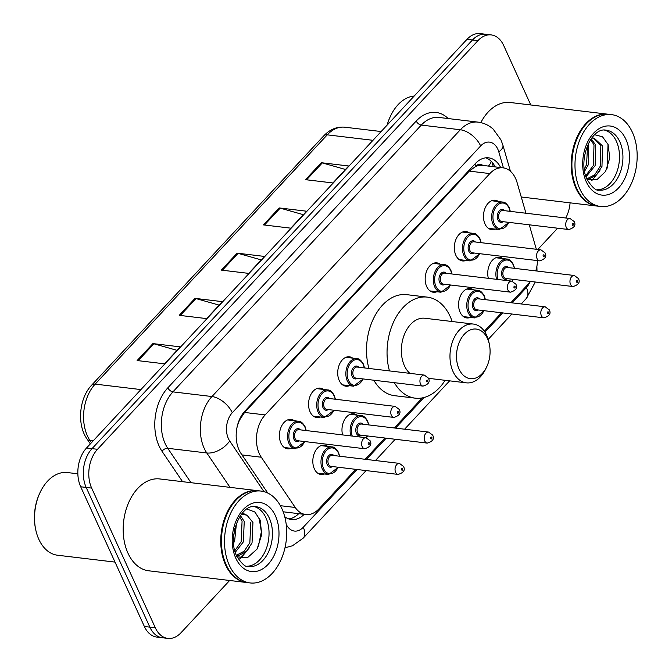 <?xml version="1.0" encoding="UTF-8"?>
<svg xmlns="http://www.w3.org/2000/svg" width="672" height="672" viewBox="0 0 672 672"><rect width="100%" height="100%" fill="white"/><g stroke="black" fill="none" stroke-linecap="round" stroke-linejoin="round"><path stroke-width="1.01" d="M470.282 317.419A14.801 9.862 -83.2 0 1 466.771 317.932A14.801 9.862 -83.2 0 1 460.11 312.278A14.801 9.862 -83.2 0 1 460.278 296.234A14.801 9.862 -83.2 0 1 470.282 288.54A14.801 9.862 -83.2 0 1 473.584 289.867M324.526 473.987A14.801 9.862 -83.2 0 1 321.006 474.499A14.801 9.862 -83.2 0 1 314.345 468.846A14.801 9.862 -83.2 0 1 314.513 452.802A14.801 9.862 -83.2 0 1 324.517 445.108A14.801 9.862 -83.2 0 1 327.818 446.435M320.258 417.001A14.801 9.862 -83.2 0 1 316.739 417.514A14.801 9.862 -83.2 0 1 310.086 411.86A14.801 9.862 -83.2 0 1 310.246 395.808A14.801 9.862 -83.2 0 1 320.258 388.122A14.801 9.862 -83.2 0 1 323.56 389.441M291.11 448.316A14.801 9.862 -83.2 0 1 287.591 448.82A14.801 9.862 -83.2 0 1 280.93 443.176A14.801 9.862 -83.2 0 1 281.098 427.123A14.801 9.862 -83.2 0 1 291.11 419.429A14.801 9.862 -83.2 0 1 294.403 420.756M436.876 291.74A14.801 9.862 -83.2 0 1 433.356 292.253A14.801 9.862 -83.2 0 1 426.695 286.6A14.801 9.862 -83.2 0 1 426.863 270.556A14.801 9.862 -83.2 0 1 436.876 262.861A14.801 9.862 -83.2 0 1 440.168 264.188M349.415 385.686A14.801 9.862 -83.2 0 1 345.895 386.198A14.801 9.862 -83.2 0 1 339.234 380.545A14.801 9.862 -83.2 0 1 339.402 364.501A14.801 9.862 -83.2 0 1 349.415 356.807A14.801 9.862 -83.2 0 1 352.716 358.134M466.024 260.434A14.801 9.862 -83.2 0 1 462.504 260.938A14.801 9.862 -83.2 0 1 455.851 255.293A14.801 9.862 -83.2 0 1 456.011 239.24A14.801 9.862 -83.2 0 1 466.024 231.546A14.801 9.862 -83.2 0 1 469.325 232.873M495.18 229.118A14.801 9.862 -83.2 0 1 491.66 229.631A14.801 9.862 -83.2 0 1 484.999 223.978A14.801 9.862 -83.2 0 1 485.167 207.925A14.801 9.862 -83.2 0 1 495.18 200.239A14.801 9.862 -83.2 0 1 498.481 201.558M525.941 213.234L517.07 182.498A27.754 18.497 96.8 0 0 515.575 178.45A27.754 18.497 96.8 0 0 503.093 167.849A27.754 18.497 96.8 0 0 489.846 173.578L265.163 414.91A27.754 18.497 96.8 0 0 261.29 457.229L295.243 507.469A27.754 18.497 96.8 0 0 305.768 514.534A27.754 18.497 96.8 0 0 319.015 508.813L355.757 469.342M475.91 166.186L475.633 166.48A27.754 18.497 -83.2 0 1 482.546 165.388A27.754 18.497 -83.2 0 1 482.782 165.421A9.248 6.166 96.8 0 0 475.91 166.186A27.754 15.28 -137 0 0 474.869 164.094M236.796 428.467A27.754 18.497 -83.2 0 1 239.618 419.992L239.341 420.294A9.248 6.166 96.8 0 0 238.997 420.68M283.315 512.148A27.754 16.388 -34.1 0 0 283.609 511.837L305.768 514.534M475.633 166.48L469.258 171.108L244.574 412.448L239.618 419.992M536.34 249.278A27.754 18.497 96.8 0 0 536.172 248.682L529.284 224.818M510.888 302.719L528.847 283.424A27.754 18.497 96.8 0 0 530.51 281.442M535.777 270.892A27.754 18.497 96.8 0 0 537.524 260.602M365.123 459.287L384.913 438.026M394.279 427.972L422.268 397.908M484.352 331.22L501.522 312.774M342.577 434.91A14.801 9.862 -83.2 0 1 344.291 420.168A14.801 9.862 -83.2 0 1 353.674 413.792A14.801 9.862 -83.2 0 1 356.975 415.12M488.342 278.342A14.801 9.862 -83.2 0 1 490.056 263.6A14.801 9.862 -83.2 0 1 499.439 257.225A14.801 9.862 -83.2 0 1 502.74 258.552M500.674 167.563A27.754 18.497 96.8 0 0 488.603 157.836A27.754 18.497 96.8 0 0 475.356 163.565L244.877 411.13A27.754 18.497 96.8 0 0 241.004 453.449L267.758 493.038M485.831 157.819A27.754 18.497 -83.2 0 1 495.197 166.908M570.091 202.843A27.754 18.497 -83.2 0 1 565.757 217.997M229.648 580.482L181.062 632.68A27.754 18.497 -83.2 0 1 167.815 638.4A27.754 18.497 -83.2 0 1 155.324 627.799L91.652 488.082A27.754 18.497 -83.2 0 1 97.49 449.299L477.952 40.639A27.754 18.497 -83.2 0 1 491.198 34.91A27.754 18.497 -83.2 0 1 503.689 45.511L530.788 104.966M557.617 228.203L537.827 249.463M167.815 638.4L156.853 637.09A27.754 18.497 -83.2 0 1 144.371 626.489L80.699 486.772A27.754 18.497 -83.2 0 1 86.537 447.989L466.998 39.32L472.475 39.984A27.754 18.497 -83.2 0 1 485.722 34.255A27.754 18.497 -83.2 0 0 472.475 39.984L92.014 448.644L472.475 39.984L477.952 40.639M80.699 486.772L86.176 487.427A27.754 18.497 -83.2 0 1 92.014 448.644A27.754 18.497 -83.2 0 0 86.176 487.427L149.848 627.144L86.176 487.427L91.652 488.082M162.338 637.745A27.754 18.497 -83.2 0 1 149.848 627.144A27.754 18.497 -83.2 0 0 162.338 637.745M284.726 516.676A27.754 18.497 96.8 0 0 291.421 519.548A27.754 18.497 96.8 0 0 304.164 514.349M298.687 513.694A27.754 18.497 -83.2 0 1 288.716 518.91M137.13 360.545L164.522 363.829L180.306 346.87L152.914 343.594L137.13 360.545M177.072 350.347L153.905 343.795A7.4 4.074 -137 0 0 152.914 343.594M179.231 315.328L206.615 318.604L222.407 301.652L195.014 298.368L179.231 315.328M219.164 305.13L196.006 298.578A7.4 4.074 -137 0 0 195.014 298.368M305.525 179.676L332.909 182.952L348.701 165.992L321.308 162.716L305.525 179.676M345.458 169.47L322.3 162.918A7.4 4.074 -137 0 0 321.308 162.716M263.424 224.893L290.816 228.169L306.6 211.21L279.208 207.934L263.424 224.893M303.366 214.687L280.199 208.135A7.4 4.074 -137 0 0 279.208 207.934M221.323 270.11L248.716 273.386L264.499 256.435L237.115 253.151L221.323 270.11M261.265 259.904L238.106 253.352A7.4 4.074 -137 0 0 237.115 253.151M466.998 39.32A27.754 18.497 -83.2 0 1 480.245 33.6L491.198 34.91M387.08 125.168A39.774 26.51 -83.2 0 1 390.197 116.777L390.566 115.987A41.63 27.745 -83.2 0 1 414.187 96.054M387.24 124.992A41.63 27.745 -83.2 0 1 390.566 115.987M597.156 206.077A46.25 30.828 -83.2 0 1 596.812 206.035A46.25 30.828 -83.2 0 1 576.005 188.378A46.25 30.828 -83.2 0 1 576.526 138.23A46.25 30.828 -83.2 0 1 607.807 114.19A46.25 30.828 -83.2 0 1 608.152 114.232M480.816 122.615A46.25 30.828 -83.2 0 1 510.233 102.505L607.807 114.19M573.14 177.383A45.788 30.517 -83.2 0 1 573.124 177.274A45.788 30.517 -83.2 0 1 577.996 136.55A45.788 30.517 -83.2 0 1 578.046 136.45M600.583 206.489L597.5 206.119A46.25 30.828 -83.2 0 1 576.685 188.454A46.25 30.828 -83.2 0 1 573.166 177.484A46.25 30.828 -83.2 0 1 578.088 136.349A46.25 30.828 -83.2 0 1 608.496 114.274L611.579 114.635A46.25 30.828 -83.2 0 1 632.386 132.3A46.25 30.828 -83.2 0 1 631.865 182.448A46.25 30.828 -83.2 0 1 600.583 206.489A46.25 30.828 -83.2 0 1 579.768 188.824A46.25 30.828 -83.2 0 1 580.289 138.676A46.25 30.828 -83.2 0 1 611.579 114.635M604.607 130.133A30.164 20.101 -83.2 0 1 616.392 141.313A30.164 20.101 -83.2 0 1 616.543 172.805A30.164 20.101 -83.2 0 1 597.467 189.79M593.208 138.012L600.852 145.74L600.256 166.236L594.745 174.762L586.832 178.937M591.738 138.13L594.073 138.062L602.566 145.942L601.969 166.438L596.459 174.964L588.932 179.08L586.967 179.256M590.663 139.65L594.006 144.917L593.41 165.413L585.665 175.787M591.2 138.86L595.72 145.118L595.123 165.623L586.009 176.837M587.597 145.312L586.564 164.598L584.245 169.176M588.487 143.405L588.277 164.8L584.573 171.318M586.984 179.298L596.887 179.71L605.59 171.469L609.756 158.012L608.118 144.614L602.507 136.76L594.745 134.761M608.026 144.371L607.286 168.059M599.911 170.596L591.738 180.692M459.085 369.13A24.973 16.649 -83.2 0 1 464.344 334.219A24.973 16.649 -83.2 0 1 487.502 338.604A24.973 16.649 -83.2 0 1 489.409 344.526A24.973 16.649 -83.2 0 1 486.746 366.744A24.973 16.649 -83.2 0 1 459.085 369.13M486.746 366.744L485.814 368.718A29.602 19.732 -83.2 0 1 466.351 382.847A29.602 19.732 -83.2 0 1 453.037 371.549A29.602 19.732 -83.2 0 1 453.365 339.452A29.602 19.732 -83.2 0 1 473.39 324.064A29.602 19.732 -83.2 0 1 486.713 335.37A29.602 19.732 -83.2 0 1 488.964 342.392L489.409 344.526M473.39 324.064L424.78 318.242A29.602 19.732 96.8 0 0 404.754 333.631A29.602 19.732 96.8 0 0 404.418 365.728A29.602 19.732 96.8 0 0 409.87 373.355M389.474 370.919A50.879 33.911 -83.2 0 1 394.758 319.586A50.879 33.911 -83.2 0 1 427.308 297.125A50.879 33.911 -83.2 0 1 450.198 316.554A50.879 33.911 -83.2 0 1 452.164 321.527M368.936 368.458A50.879 33.911 -83.2 0 1 374.22 317.125A50.879 33.911 -83.2 0 1 406.762 294.664L427.308 297.125M445.124 380.31A50.879 33.911 -83.2 0 1 415.212 398.16A50.879 33.911 -83.2 0 1 394.346 382.679M415.212 398.16L394.674 395.699A50.879 33.911 -83.2 0 1 373.808 380.218M115.03 562.103L57.574 555.232A41.63 27.745 -83.2 0 1 38.842 539.33A41.63 27.745 -83.2 0 1 35.675 529.46L35.498 528.604A39.774 26.51 -83.2 0 1 39.732 493.223L40.102 492.433A41.63 27.745 -83.2 0 1 67.469 472.559L77.843 473.802M35.675 529.46A41.63 27.745 -83.2 0 1 40.102 492.433M246.691 582.523A46.25 30.828 -83.2 0 1 246.347 582.481A46.25 30.828 -83.2 0 1 225.532 564.816A46.25 30.828 -83.2 0 1 226.052 514.668A46.25 30.828 -83.2 0 1 257.342 490.636A46.25 30.828 -83.2 0 1 257.687 490.678M246.347 582.481L148.772 570.805A46.25 30.828 -83.2 0 1 127.957 553.14A46.25 30.828 -83.2 0 1 128.486 502.992A46.25 30.828 -83.2 0 1 159.768 478.951L257.342 490.636M222.676 553.82A45.788 30.517 -83.2 0 1 222.659 553.72A45.788 30.517 -83.2 0 1 227.531 512.996A45.788 30.517 -83.2 0 1 227.573 512.896M250.11 582.935L247.036 582.565A46.25 30.828 -83.2 0 1 226.22 564.9A46.25 30.828 -83.2 0 1 222.701 553.93A46.25 30.828 -83.2 0 1 227.623 512.795A46.25 30.828 -83.2 0 1 258.031 490.711L261.106 491.081A46.25 30.828 -83.2 0 1 281.921 508.746A46.25 30.828 -83.2 0 1 281.4 558.894A46.25 30.828 -83.2 0 1 250.11 582.935A46.25 30.828 -83.2 0 1 229.303 565.27A46.25 30.828 -83.2 0 1 229.824 515.122A46.25 30.828 -83.2 0 1 261.106 491.081M254.134 506.579A30.164 20.101 -83.2 0 1 265.919 517.759A30.164 20.101 -83.2 0 1 266.078 549.251A30.164 20.101 -83.2 0 1 246.994 566.227M250.765 522.228L249.858 542.69L244.196 551.191L236.334 555.324M242.483 513.072L247.128 515.357L252.941 522.488L252.034 542.951L246.364 551.452L238.686 555.551L236.51 555.727M239.677 516.886L242.071 521.186L241.164 541.649L234.78 550.796M240.467 515.684L244.247 521.447L243.34 541.909L235.234 552.35M234.83 528.545L233.478 537.751M236.443 523.438L234.646 540.868L233.537 543.245M236.678 556.794L247.439 557.735L257.048 549.083L261.752 534.584L260.148 520.061L254.764 511.963L247.22 509.141M241.105 514.794L244.406 514.609L247.128 515.357M255.133 512.299L259.274 518.927L261.358 531.796L258.535 545.664L256.662 549.688M246.044 551.746L239.736 558.172M249.908 547.1L240.668 558.398M297.36 514.928A27.754 15.28 -137 0 0 297.125 513.5M488.435 166.093A27.754 11.088 -16.1 0 0 491.19 161.263M469.258 171.108L489.846 173.578M280.384 505.697L295.243 507.469M242.004 454.919L261.29 457.229M244.574 412.448L265.163 414.91M503.429 167.891L498.809 151.897A18.505 12.331 96.8 0 0 497.818 149.192A18.505 12.331 96.8 0 0 480.656 145.942L232.277 412.734A18.505 12.331 96.8 0 0 228.388 438.589A18.505 12.331 96.8 0 0 229.698 440.95L263.945 491.627M230.034 487.368L206.791 452.97A37.002 24.662 -83.2 0 1 204.17 448.258A37.002 24.662 -83.2 0 1 211.957 396.539L460.328 129.755A37.002 24.662 -83.2 0 1 477.994 122.119L438.967 117.449A37.002 24.662 96.8 0 0 421.302 125.084L172.922 391.868A37.002 24.662 96.8 0 0 165.144 443.587A37.002 24.662 96.8 0 0 167.765 448.3L191.008 482.689M182.566 481.681L162.036 451.307A41.63 27.745 -83.2 0 1 167.84 387.82L416.22 121.036A4.628 2.545 -137 0 0 421.302 125.084L460.328 129.755A18.505 10.181 43 0 1 480.656 145.942M162.036 451.307A4.628 2.73 145.9 0 1 167.765 448.3L206.791 452.97A18.505 10.928 -34.1 0 0 229.698 440.95M416.22 121.036A41.63 27.745 -83.2 0 1 448.165 118.549M97.49 449.299L86.537 447.989M155.324 627.799L144.371 626.489M232.277 412.734A18.505 10.181 43 0 0 211.957 396.539L172.922 391.868A4.628 2.545 -137 0 1 167.84 387.82M286.238 524.614L287.423 526.361A18.505 12.331 96.8 0 0 303.265 527.251L357.034 469.493M366.4 459.438L386.19 438.186M395.556 428.123L424.074 397.496M484.949 332.102L502.799 312.925M512.165 302.87L526.403 287.574A18.505 12.331 96.8 0 0 529.889 282.24M286.532 527.587A18.505 10.928 -34.1 0 0 287.423 526.361M303.265 527.251A18.505 10.181 43 0 1 303.114 538.222L366.089 470.576M526.403 287.574A18.505 10.181 43 0 1 526.252 298.536L535.307 282.013M498.809 151.897A18.505 7.392 -16.1 0 0 502.891 145.127L510.434 171.268M90.342 443.898L86.957 438.883A9.248 5.46 -34.1 0 0 90.014 440.538L91.468 442.688M86.957 438.883C76.734 424.477 79.136 398.042 91.72 385.081A9.248 5.09 43 0 1 95.18 384.107A37.002 24.662 96.8 0 0 90.014 440.538L93.122 440.908M372.977 140.314L327.247 134.845A9.248 5.09 -137 0 0 323.786 135.82C329.977 129.326 337.016 126.454 344.904 127.21A37.002 24.662 96.8 0 0 327.247 134.845L95.18 384.107L140.91 389.584M222.39 270.236L238.106 253.352M264.482 225.019L280.199 208.135M306.583 179.802L322.3 162.918M180.289 315.454L196.006 298.578M138.188 360.671L153.905 343.795M606.236 130.208A30.164 20.101 -83.2 0 1 619.811 141.725A30.164 20.101 -83.2 0 1 619.475 174.426A30.164 20.101 -83.2 0 1 599.071 190.1C596.207 191.066 592.208 187.53 587.076 179.491C577.382 160.322 591.259 126.672 606.236 130.208M586.286 181.818A34.784 23.184 -83.2 0 1 593.603 133.199A34.784 23.184 -83.2 0 1 625.867 139.306A34.784 23.184 -83.2 0 1 618.551 187.933A34.784 23.184 -83.2 0 1 586.286 181.818M255.772 506.646A30.164 20.101 -83.2 0 1 269.346 518.171A30.164 20.101 -83.2 0 1 269.002 550.872A30.164 20.101 -83.2 0 1 248.606 566.546C245.742 567.504 241.744 563.968 236.611 555.937C226.918 536.768 240.794 503.118 255.772 506.646M235.822 558.264A34.784 23.184 -83.2 0 1 243.138 509.645A34.784 23.184 -83.2 0 1 275.402 515.752A34.784 23.184 -83.2 0 1 268.086 564.371A34.784 23.184 -83.2 0 1 235.822 558.264M508.998 222.382L499.304 229.614A13.877 9.248 -83.2 0 1 493.055 224.314A13.877 9.248 -83.2 0 1 493.214 209.269A13.877 9.248 -83.2 0 1 502.597 202.054L491.66 200.743M510.04 211.327A12.953 8.635 96.8 0 0 509.006 208.001A12.953 8.635 96.8 0 0 496.994 205.724A12.953 8.635 96.8 0 0 494.273 223.826A12.953 8.635 96.8 0 0 508.721 222.356M503.185 221.693A6.476 4.318 -83.2 0 1 497.952 219.87A6.476 4.318 -83.2 0 1 498.809 211.445A6.476 4.318 -83.2 0 1 504.504 210.672M502.984 210.487A5.552 3.696 96.8 0 0 499.229 213.368A5.552 3.696 96.8 0 0 499.162 219.391A5.552 3.696 96.8 0 0 501.665 221.508L568.764 229.538A5.552 3.696 -83.2 0 1 566.269 227.422A5.552 3.696 -83.2 0 1 566.328 221.399A5.552 3.696 -83.2 0 1 570.083 218.518L502.984 210.487M572.317 225.002A0.924 0.613 96.8 0 0 573.376 223.877A0.924 0.613 96.8 0 0 572.317 225.002M479.842 253.697L470.148 260.921A13.877 9.248 -83.2 0 1 463.907 255.629A13.877 9.248 -83.2 0 1 464.058 240.584A13.877 9.248 -83.2 0 1 473.449 233.369L462.504 232.058M480.883 242.642A12.953 8.635 96.8 0 0 479.85 239.316A12.953 8.635 96.8 0 0 467.838 237.04A12.953 8.635 96.8 0 0 465.116 255.142A12.953 8.635 96.8 0 0 479.564 253.663M474.029 253A6.476 4.318 -83.2 0 1 468.804 251.185A6.476 4.318 -83.2 0 1 469.652 242.76A6.476 4.318 -83.2 0 1 475.348 241.979M473.827 241.802A5.552 3.696 96.8 0 0 470.072 244.684A5.552 3.696 96.8 0 0 470.014 250.698A5.552 3.696 96.8 0 0 472.508 252.823L539.608 260.854A5.552 3.696 -83.2 0 1 537.113 258.737A5.552 3.696 -83.2 0 1 537.18 252.714A5.552 3.696 -83.2 0 1 540.926 249.833L473.827 241.802M543.169 256.318A0.924 0.613 96.8 0 0 544.219 255.184A0.924 0.613 96.8 0 0 543.169 256.318M450.694 285.012L441 292.236A13.877 9.248 -83.2 0 1 434.75 286.936A13.877 9.248 -83.2 0 1 434.91 271.891A13.877 9.248 -83.2 0 1 444.293 264.684L433.356 263.374M451.735 273.958A12.953 8.635 96.8 0 0 450.694 270.631A12.953 8.635 96.8 0 0 438.69 268.355A12.953 8.635 96.8 0 0 435.96 286.457A12.953 8.635 96.8 0 0 450.416 284.978M444.881 284.315A6.476 4.318 -83.2 0 1 439.648 282.5A6.476 4.318 -83.2 0 1 440.504 274.075A6.476 4.318 -83.2 0 1 446.2 273.294M444.671 273.109A5.552 3.696 96.8 0 0 440.924 275.999A5.552 3.696 96.8 0 0 440.857 282.013A5.552 3.696 96.8 0 0 443.352 284.138L510.46 292.169A5.552 3.696 -83.2 0 1 507.956 290.052A5.552 3.696 -83.2 0 1 508.024 284.029A5.552 3.696 -83.2 0 1 511.778 281.148L444.671 273.109M514.013 287.633A0.924 0.613 96.8 0 0 515.071 286.499A0.924 0.613 96.8 0 0 514.013 287.633M363.233 378.958L353.539 386.182A13.877 9.248 -83.2 0 1 347.29 380.881A13.877 9.248 -83.2 0 1 347.449 365.837A13.877 9.248 -83.2 0 1 356.832 358.621L345.895 357.311M364.274 367.903A12.953 8.635 96.8 0 0 363.241 364.568A12.953 8.635 96.8 0 0 351.229 362.3A12.953 8.635 96.8 0 0 348.508 380.394A12.953 8.635 96.8 0 0 362.956 378.924M357.42 378.26A6.476 4.318 -83.2 0 1 352.187 376.438A6.476 4.318 -83.2 0 1 353.044 368.012A6.476 4.318 -83.2 0 1 358.739 367.24M357.218 367.055A5.552 3.696 96.8 0 0 353.464 369.936A5.552 3.696 96.8 0 0 353.396 375.959A5.552 3.696 96.8 0 0 355.9 378.076L422.999 386.106A5.552 3.696 -83.2 0 1 420.504 383.989A5.552 3.696 -83.2 0 1 420.563 377.975A5.552 3.696 -83.2 0 1 424.318 375.085L357.218 367.055M426.56 381.57A0.924 0.613 96.8 0 0 427.61 380.444A0.924 0.613 96.8 0 0 426.56 381.57M334.076 410.273L324.383 417.497A13.877 9.248 -83.2 0 1 318.142 412.196A13.877 9.248 -83.2 0 1 318.301 397.152A13.877 9.248 -83.2 0 1 327.684 389.936L316.739 388.626M335.126 399.21A12.953 8.635 96.8 0 0 334.085 395.884A12.953 8.635 96.8 0 0 322.073 393.607A12.953 8.635 96.8 0 0 319.351 411.709A12.953 8.635 96.8 0 0 333.799 410.239M328.264 409.576A6.476 4.318 -83.2 0 1 323.039 407.753A6.476 4.318 -83.2 0 1 323.887 399.328A6.476 4.318 -83.2 0 1 329.582 398.555M328.062 398.37A5.552 3.696 96.8 0 0 324.307 401.251A5.552 3.696 96.8 0 0 324.248 407.274A5.552 3.696 96.8 0 0 326.743 409.391L393.842 417.421A5.552 3.696 -83.2 0 1 391.348 415.304A5.552 3.696 -83.2 0 1 391.415 409.282A5.552 3.696 -83.2 0 1 395.17 406.4L328.062 398.37M397.404 412.885A0.924 0.613 96.8 0 0 398.454 411.76A0.924 0.613 96.8 0 0 397.404 412.885M304.928 441.58L295.235 448.804A13.877 9.248 -83.2 0 1 288.985 443.512A13.877 9.248 -83.2 0 1 289.145 428.467A13.877 9.248 -83.2 0 1 298.528 421.252L287.591 419.941M305.97 430.525A12.953 8.635 96.8 0 0 304.937 427.199A12.953 8.635 96.8 0 0 292.925 424.922A12.953 8.635 96.8 0 0 290.195 443.024A12.953 8.635 96.8 0 0 304.651 441.546M299.116 440.891A6.476 4.318 -83.2 0 1 293.882 439.068A6.476 4.318 -83.2 0 1 294.739 430.643A6.476 4.318 -83.2 0 1 300.434 429.862M298.914 429.685A5.552 3.696 96.8 0 0 295.159 432.566A5.552 3.696 96.8 0 0 295.092 438.589A5.552 3.696 96.8 0 0 297.587 440.706L364.694 448.736A5.552 3.696 -83.2 0 1 362.2 446.62A5.552 3.696 -83.2 0 1 362.258 440.597A5.552 3.696 -83.2 0 1 366.013 437.716L298.914 429.685M368.248 444.2A0.924 0.613 96.8 0 0 369.306 443.066A0.924 0.613 96.8 0 0 368.248 444.2M496.591 279.325A13.877 9.248 -83.2 0 1 497.944 265.247A13.877 9.248 -83.2 0 1 506.864 259.048C509.015 258.922 511.199 260.753 513.416 264.524L514.576 268.355M514.298 268.321A12.953 8.635 96.8 0 0 513.265 264.995A12.953 8.635 96.8 0 0 501.715 262.248A12.953 8.635 96.8 0 0 498.011 279.502M507.444 278.678A6.476 4.318 -83.2 0 1 502.211 276.864A6.476 4.318 -83.2 0 1 503.068 268.439A6.476 4.318 -83.2 0 1 508.763 267.658M574.342 275.503L507.242 267.473A5.552 3.696 96.8 0 0 503.488 270.362A5.552 3.696 96.8 0 0 503.42 276.377A5.552 3.696 96.8 0 0 505.924 278.494L573.023 286.532A5.552 3.696 -83.2 0 1 570.528 284.407A5.552 3.696 -83.2 0 1 570.587 278.393A5.552 3.696 -83.2 0 1 574.342 275.503L578.416 278.536C580.373 282.19 578.575 284.861 573.023 286.532M577.634 280.862A0.924 0.613 96.8 0 0 576.584 281.996A0.924 0.613 96.8 0 0 577.634 280.862M511.997 281.173A12.953 8.635 96.8 0 0 512.98 279.342M463.47 316.604L474.407 317.915A13.877 9.248 -83.2 0 1 468.166 312.614A13.877 9.248 -83.2 0 1 468.325 297.57A13.877 9.248 -83.2 0 1 477.708 290.354C479.867 290.237 482.051 292.06 484.268 295.84L485.419 299.67M485.15 299.636A12.953 8.635 96.8 0 0 484.109 296.302A12.953 8.635 96.8 0 0 472.097 294.034A12.953 8.635 96.8 0 0 469.375 312.127A12.953 8.635 96.8 0 0 483.832 310.657M478.288 309.994A6.476 4.318 -83.2 0 1 473.063 308.171A6.476 4.318 -83.2 0 1 473.911 299.746A6.476 4.318 -83.2 0 1 479.606 298.973M545.194 306.818L478.086 298.788A5.552 3.696 96.8 0 0 474.331 301.678A5.552 3.696 96.8 0 0 474.272 307.692A5.552 3.696 96.8 0 0 476.767 309.809L543.875 317.839A5.552 3.696 -83.2 0 1 541.372 315.722A5.552 3.696 -83.2 0 1 541.439 309.708A5.552 3.696 -83.2 0 1 545.194 306.818L549.268 309.851C551.225 313.505 549.427 316.168 543.875 317.839M548.478 312.178A0.924 0.613 96.8 0 0 547.428 313.303A0.924 0.613 96.8 0 0 548.478 312.178M350.826 435.893A13.877 9.248 -83.2 0 1 352.178 421.814A13.877 9.248 -83.2 0 1 361.099 415.615C363.25 415.489 365.442 417.32 367.66 421.092L368.81 424.922M368.533 424.889A12.953 8.635 96.8 0 0 367.5 421.562A12.953 8.635 96.8 0 0 355.95 418.816A12.953 8.635 96.8 0 0 352.246 436.069M361.679 435.246A6.476 4.318 -83.2 0 1 356.446 433.432A6.476 4.318 -83.2 0 1 357.302 425.006A6.476 4.318 -83.2 0 1 362.998 424.225M428.576 432.079L361.477 424.04A5.552 3.696 96.8 0 0 357.722 426.93A5.552 3.696 96.8 0 0 357.655 432.944A5.552 3.696 96.8 0 0 360.158 435.07L427.258 443.1A5.552 3.696 -83.2 0 1 424.763 440.983A5.552 3.696 -83.2 0 1 424.822 434.96A5.552 3.696 -83.2 0 1 428.576 432.079L432.65 435.103C434.608 438.766 432.81 441.428 427.258 443.1M431.869 437.43A0.924 0.613 96.8 0 0 430.819 438.564A0.924 0.613 96.8 0 0 431.869 437.43M366.232 437.749A12.953 8.635 96.8 0 0 367.214 435.91M317.705 473.172L328.642 474.482A13.877 9.248 -83.2 0 1 322.4 469.182A13.877 9.248 -83.2 0 1 322.56 454.138A13.877 9.248 -83.2 0 1 331.943 446.93C334.102 446.804 336.286 448.636 338.503 452.407L339.662 456.238M339.385 456.204A12.953 8.635 96.8 0 0 338.344 452.878A12.953 8.635 96.8 0 0 326.34 450.601A12.953 8.635 96.8 0 0 323.61 468.703A12.953 8.635 96.8 0 0 338.066 467.225M332.522 466.561A6.476 4.318 -83.2 0 1 327.298 464.747A6.476 4.318 -83.2 0 1 328.146 456.322A6.476 4.318 -83.2 0 1 333.85 455.54M399.428 463.394L332.321 455.356A5.552 3.696 96.8 0 0 328.566 458.245A5.552 3.696 96.8 0 0 328.507 464.26A5.552 3.696 96.8 0 0 331.002 466.376L398.11 474.415A5.552 3.696 -83.2 0 1 395.606 472.29A5.552 3.696 -83.2 0 1 395.674 466.276A5.552 3.696 -83.2 0 1 399.428 463.394L403.502 466.418C405.46 470.072 403.662 472.744 398.11 474.415M402.713 468.745A0.924 0.613 96.8 0 0 401.663 469.879A0.924 0.613 96.8 0 0 402.713 468.745M493.324 166.681L492.005 162.128M482.546 165.388L503.093 167.849M502.891 145.127L500.959 139.885L493.164 129.1C488.788 125.185 483.731 122.858 477.994 122.119M284.987 547.789L292.429 545.798L303.114 538.222M375.446 460.522L395.237 439.27M404.603 429.206L449.627 380.848M488.216 339.402L511.854 314.009M521.212 303.954L526.252 298.536M536.995 271.034L536.894 266.246M91.72 385.081L323.786 135.82M344.904 127.21L381.142 131.544M596.812 206.035L521.254 196.997M466.351 382.847L428.484 378.319M510.317 211.361L509.158 207.539C506.94 203.759 504.756 201.928 502.597 202.054M568.764 229.538C574.316 227.867 576.114 225.204 574.157 221.542L570.083 218.518M499.304 229.614L488.359 228.304M481.16 242.676L480.01 238.846C477.784 235.074 475.6 233.243 473.449 233.369M539.608 260.854C545.168 259.182 546.966 256.519 545.009 252.857L540.926 249.833M470.148 260.921L459.211 259.61M452.012 273.991L450.853 270.161C448.636 266.381 446.443 264.558 444.293 264.684M510.46 292.169C516.012 290.497 517.81 287.834 515.852 284.172L511.778 281.148M441 292.236L430.055 290.926M364.552 367.937L363.392 364.106C361.175 360.326 358.991 358.495 356.832 358.621M422.999 386.106C428.551 384.434 430.349 381.772 428.392 378.118L424.318 375.085M353.539 386.182L342.594 384.871M335.395 399.244L334.244 395.422C332.018 391.642 329.834 389.81 327.684 389.936M393.842 417.421C399.403 415.75 401.201 413.087 399.244 409.433L395.17 406.4M324.383 417.497L313.446 416.186M306.247 430.559L305.088 426.737C302.87 422.957 300.678 421.126 298.528 421.252M364.694 448.736C370.247 447.065 372.044 444.402 370.087 440.74L366.013 437.716M295.235 448.804L284.29 447.502M506.864 259.048L495.919 257.737M512.308 281.24L513.257 279.376M477.708 290.354L466.771 289.052M474.407 317.915L484.1 310.691M361.099 415.615L350.154 414.305M366.542 437.808L367.492 435.943M331.943 446.93L321.006 445.62M328.642 474.482L338.335 467.258"/></g></svg>
